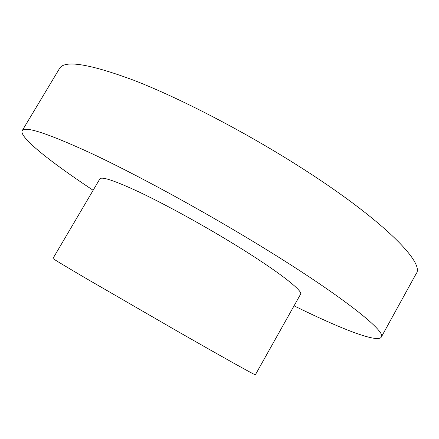 <?xml version="1.0" encoding="UTF-8"?>
<svg xmlns="http://www.w3.org/2000/svg" width="439" height="439" viewBox="0 0 439 439"><rect width="100%" height="100%" fill="white"/><g stroke="black" fill="none" stroke-linecap="round" stroke-linejoin="round"><path stroke-width="0.66" d="M294.059 305.824C339.468 328.229 377.425 343.293 381.266 337.152L416.227 273.601C425.358 262.577 380.421 217.442 295.573 164.159C241.291 129.939 178.684 97.699 134.065 80.375C89.254 63.754 64.412 59.792 59.528 68.495L22.191 130.679C18.817 137.083 50.929 162.315 93.139 190.285M381.266 337.152C387.352 331.719 338.387 292.95 251.953 240.775C196.634 207.312 134.252 173.515 90.972 153.211C47.67 133.341 24.743 125.828 22.191 130.679M174.442 329.535L87.773 279.418C64.637 265.842 53.042 258.851 52.982 258.45L99.856 178.887C101.667 176.319 114.683 180.659 138.894 191.909C162.814 203.23 196.074 221.267 226.069 239.304C273.645 267.839 303.92 290.953 300.534 294.278L255.35 374.818C256.283 375.894 223.039 357.362 174.442 329.535"/></g></svg>
